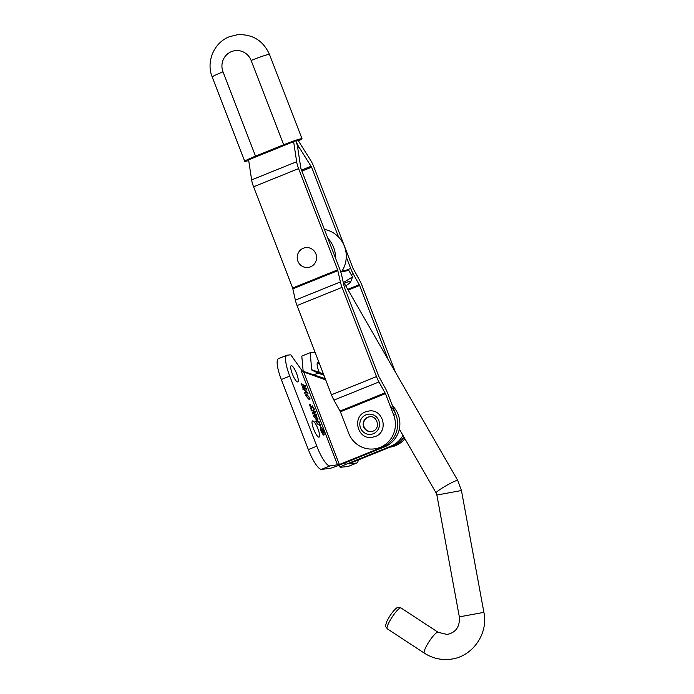 <?xml version="1.0" encoding="UTF-8"?>
<svg xmlns="http://www.w3.org/2000/svg" width="694" height="694" viewBox="0 0 694 694"><rect width="100%" height="100%" fill="white"/><g stroke="black" fill="none" stroke-linecap="round" stroke-linejoin="round"><path stroke-width="1.04" d="M319.344 372.522A8.744 2.056 -112 0 1 317.626 362.806A8.744 2.056 -112 0 1 317.757 362.771A8.744 2.056 -112 0 1 319.726 364.341M323.933 375.246L318.086 373.103L311.684 369.989L312.621 369.911M403.943 437.064A24.975 24.221 83.8 0 1 393.004 445.956L349.958 463.349L348.926 463.878L356.569 463.045A21.852 5.136 68 0 0 356.907 462.959A21.852 5.136 68 0 0 358.165 460.035M315.223 352.682A21.852 5.136 68 0 0 313.835 352.292L310.235 352.682L311.684 369.989M356.907 462.959L348.466 466.368A21.852 5.136 -112 0 1 348.128 466.455L340.485 467.288A10.931 0.703 158.9 0 1 340.138 467.244A10.931 0.703 158.9 0 1 345.421 464.529L390.809 446.199A24.975 24.221 -96.2 0 0 402.954 435.338M303.165 371.264L301.795 356.091L310.235 352.682M312.699 369.98L323.465 374.031M314.252 374.647L318.086 373.103M344.814 462.95L345.421 464.529M323.69 434.704A3.886 0.911 68 0 0 323.751 434.696A3.886 0.911 68 0 0 323.187 430.861A3.886 0.911 68 0 0 320.897 427.469A3.886 0.911 68 0 0 320.836 427.478A3.886 0.911 68 0 0 321.4 431.312A3.886 0.911 68 0 0 323.69 434.704M320.741 427.07A4.311 1.015 68 0 0 320.68 427.088A4.311 1.015 68 0 0 321.305 431.338A4.311 1.015 68 0 0 323.846 435.103A4.311 1.015 68 0 0 323.907 435.086A4.311 1.015 68 0 0 323.291 430.844A4.311 1.015 68 0 0 320.741 427.07M297.631 381.926A8.744 2.056 -112 0 1 292.478 374.292A8.744 2.056 -112 0 1 291.22 365.686A8.744 2.056 -112 0 1 291.35 365.651A8.744 2.056 -112 0 1 296.503 373.285A8.744 2.056 -112 0 1 297.761 381.891A8.744 2.056 -112 0 1 297.631 381.926M318.945 437.159A8.744 2.056 -112 0 1 313.792 429.517A8.744 2.056 -112 0 1 312.526 420.911A8.744 2.056 -112 0 1 312.664 420.876A8.744 2.056 -112 0 1 317.817 428.519A8.744 2.056 -112 0 1 319.075 437.125A8.744 2.056 -112 0 1 318.945 437.159M316.421 421.102L316.1 421.9L317.436 423.704L320.108 425.066L320.203 424.598L320.828 426.211L317.574 424.034L315.917 421.77L316.186 420.469L318.858 421.839L318.962 421.371L319.708 423.305L316.421 421.102L315.987 421.943M318.294 422.065L318.884 421.51M316.308 415.212L313.072 413.555L312.968 414.032L312.222 412.089L314.443 413.745L313.506 411.316L311.884 410.492L311.788 410.961L311.042 409.018L311.632 409.842L314.876 411.499L314.972 411.03L315.718 412.973L313.671 411.403L314.599 413.824L316.056 414.57L316.152 414.101L316.906 416.036L316.308 415.212M314.313 411.733L314.885 411.152M315.492 414.795L316.065 414.214M309.975 397.983L309.897 399.414L308.839 399.215L305.941 395.91L306.045 394.47L307.095 394.695L309.862 398.026M306.34 389.377L303.096 387.72L303 388.189L302.254 386.254L304.466 387.903L303.538 385.482L301.907 384.649L301.821 385.118L301.075 383.183L301.664 384.008L304.9 385.664L305.004 385.196L305.75 387.131L303.694 385.56L304.631 387.989L306.089 388.735L306.184 388.267L306.93 390.202L306.34 389.377M304.336 385.89L304.918 385.309M305.525 388.961L306.097 388.38M325.729 379.904L301.309 371.125L302.28 371.012L290.795 354.808L287.195 355.198A21.852 5.136 -112 0 0 286.865 355.276A21.852 5.136 -112 0 0 289.754 376.122L316.785 446.173A21.852 5.136 -112 0 0 329.936 465.943L339.357 464.503L382.411 447.11L384.606 446.875A24.975 24.221 -96.2 0 0 392.483 405.79M304.883 392.145L305.759 392.266L305.056 390.444L303.625 389.811L303.061 388.354L308.153 393.142L305.074 392.787L305.1 393.281L304.579 392.266M311.12 408.228L312.187 405.721L313.905 408.159L314.556 409.85L313.714 409.616L313.749 408.089L312.465 406.38L311.727 408.723L309.212 404.394L310.209 404.576L310.062 406.25L311.667 408.115L310.825 408.454M312.465 406.38L311.38 406.675M310.348 404.845L309.22 405.218M317.956 418.656L317.869 420.087L316.82 419.887L313.914 416.582L314.018 415.142L315.076 415.359L317.835 418.699M325.26 378.681L302.28 371.012M286.865 355.276L278.424 358.685A21.852 5.136 -112 0 0 281.313 379.531L308.344 449.582A21.852 5.136 -112 0 0 321.496 469.352L329.138 468.519A10.931 0.703 -21.1 0 0 339.219 465.206L384.606 446.875M390.167 405.903A24.975 24.221 83.8 0 1 382.411 447.11M303.903 388.128L304.466 387.903M304.067 388.215L304.631 387.989M304.692 392.578L305.759 392.266M306.861 392.735L307.815 392.483M305.03 392.561L307.503 392.483L305.256 390.627L305.898 392.301L307.503 392.483M305.056 392.639L305.898 392.301M309.316 398.929L309.333 399.414M305.768 394.834L307.095 394.695M308.63 399.102L309.793 398.738L309.81 397.896L307.416 395.502C306.583 394.808 306.141 394.973 306.106 395.996L308.544 398.408C309.385 399.111 309.81 398.937 309.81 397.896M307.963 398.642L308.544 398.408M305.993 396.04L306.193 395.164L305.351 395.502M313.697 409.581L314.235 409.365M311.38 407.881L310.877 409.061M309.507 404.862L310.209 404.576M313.87 413.971L314.443 413.745M314.035 414.049L314.599 413.824M317.297 419.601L317.305 420.087M313.749 415.498L315.076 415.359M316.603 419.766L317.774 419.41L317.791 418.569L315.397 416.174C314.556 415.48 314.113 415.645 314.078 416.669L316.516 419.081C317.358 419.783 317.783 419.61 317.791 418.569M315.944 419.315L316.516 419.081M313.966 416.712L314.174 415.836L313.324 416.174M322.91 432.379L322.892 430.67L322.146 430.445L323.222 432.258L322.372 432.596M322.346 433.177L322.146 430.445M321.201 430.211L322.493 429.82L322.441 429.317L323.456 432.909L322.589 431.729L322.406 433.151M321.122 430.002L322.45 429.517M321.443 430.844L321.062 429.673M321.339 430.566L320.611 430.861M322.085 430.454L321.461 430.523M297.891 261.187A9.994 9.69 -96.2 0 0 307.98 267.476A9.994 9.69 -96.2 0 0 315.9 253.909A9.994 9.69 -96.2 0 0 305.82 247.619A9.994 9.69 -96.2 0 0 297.891 261.187M248.495 159.143L251.627 179.902A10.931 2.568 -112 0 0 253.579 186.79L292.642 288.027L295.366 300.129A10.931 2.568 -112 0 0 297.041 305.56L331.463 394.773A10.931 2.568 -112 0 0 333.944 400.117L340.407 411.811L348.657 433.195A24.975 24.221 -96.2 0 0 373.875 448.94L376.148 448.688A24.975 24.221 83.8 0 0 395.953 414.769L387.694 393.385A10.931 2.568 68 0 0 385.213 388.033L378.759 376.339L344.328 287.125L341.613 275.024A10.931 2.568 68 0 0 339.93 269.593L300.866 168.356L297.622 147.267A10.931 2.568 68 0 0 295.887 140.943A10.931 2.568 -112 0 0 298.984 147.119L297.674 147.648M373.875 448.94A24.975 24.221 -96.2 0 0 393.68 415.012L385.43 393.628L378.967 381.934A10.931 2.568 -112 0 1 376.486 376.59L342.064 287.377A10.931 2.568 -112 0 1 340.381 281.938L337.657 269.836L298.594 168.599A10.931 2.568 -112 0 1 296.65 161.719L293.545 141.029M311.858 266.166A9.994 9.69 -96.2 0 0 305.82 247.619A9.994 9.69 -96.2 0 0 297.709 260.666A9.994 9.69 -96.2 0 0 311.858 266.166M342.073 270.981A27.161 26.346 -96.2 0 0 324.428 229.41M335.514 258.142A27.161 26.346 -96.2 0 0 327.846 238.268M391.85 446.424A24.975 24.221 -96.2 0 0 404.012 437.177M404.914 438.747A24.975 24.221 83.8 0 1 390.037 447.162M395.502 372.34L361.886 285.217A10.931 2.568 68 0 0 359.405 279.864L352.942 268.17L313.879 166.933A10.931 2.568 68 0 0 310.574 160.201L297.943 140.136M388.328 359.865L359.613 285.46L353.159 273.766A10.931 2.568 -112 0 1 350.678 268.422L346.263 256.971M338.594 237.096L311.615 167.185L298.984 147.119M345.777 285.937A19.12 1.926 150.1 0 0 350.704 281.807L352.526 276.906L348.796 270.434L344.172 270.452A19.12 1.926 150.1 0 0 343.964 270.469A19.12 1.926 150.1 0 0 340.633 271.536M350.704 281.807A19.12 1.926 150.1 0 0 350.166 281.235A19.12 1.926 150.1 0 0 343.53 283.785M340.78 271.996L348.796 270.434M352.526 276.906L343.278 282.658M298.16 140.691L293.614 141.194M298.299 140.899A15.615 1.006 158.9 0 0 302.011 138.731A15.615 1.006 158.9 0 0 301.517 138.67A15.615 1.006 158.9 0 0 283.664 144.768L251.133 60.465A15.615 15.138 -96.2 0 0 231.458 51.616A15.615 15.138 -96.2 0 0 223 71.829L255.522 156.133L283.664 144.768M255.522 156.133A15.615 1.006 158.9 0 0 244.748 161.338A15.615 1.006 158.9 0 0 245.242 161.398A15.615 1.006 158.9 0 0 248.764 160.514M373.303 433.715A10.15 9.837 -96.2 0 0 378.803 420.581A10.15 9.837 -96.2 0 0 366.007 414.821A10.15 9.837 -96.2 0 0 360.507 427.964A10.15 9.837 -96.2 0 0 373.303 433.715M369.789 416.764A7.452 7.226 -96.2 0 0 363.751 425.812A7.452 7.226 -96.2 0 0 371.403 431.581M348.128 466.455L356.569 463.045M390.809 446.199L393.004 445.956M301.309 371.125L337.579 465.11M321.496 469.352L329.936 465.943M308.344 449.582L316.785 446.173M281.313 379.531L289.754 376.122M303.582 371.776L339.357 464.503M461.441 490.519L436.873 495.048L436.092 492.914A12.492 1.258 -29.9 0 1 445.08 486.303A12.492 1.258 -29.9 0 1 457.329 480.369A12.492 1.258 -29.9 0 1 457.745 480.456L461.441 490.519L483.9 612.351C488.593 634.221 471.816 657.522 449.764 659.3C440.612 660.202 432.145 658.155 424.364 653.149L387.278 628.807A12.492 2.377 123.3 0 1 391.616 617.877A12.492 2.377 123.3 0 1 400.594 607.849A12.492 2.377 123.3 0 1 400.985 607.927L398.642 607.371C396.985 606.443 391.026 612.837 386.775 621.52C384.979 627.975 385.057 625.129 387.278 628.807M436.873 495.048L459.341 616.879L483.9 612.351M459.341 616.879C459.957 626.751 455.863 632.616 447.057 634.472L438.07 632.269A12.492 2.377 123.3 0 0 437.68 632.191A12.492 2.377 123.3 0 0 428.701 642.219A12.492 2.377 123.3 0 0 424.364 653.149M340.407 411.811L385.43 393.628M395.953 414.769L393.68 415.012M340.051 411.048L385.075 392.865M333.944 400.117L378.967 381.934M331.463 394.773L376.486 376.59M297.041 305.56L342.064 287.377M295.366 300.129L340.381 281.938M292.877 288.799L337.9 270.617M292.642 288.027L337.657 269.836M253.579 186.79L298.594 168.599M251.627 179.902L296.65 161.719M248.66 159.802L293.683 141.619M311.138 166.222L301.543 170.099M311.615 167.185L301.925 171.097M350.678 268.422L345.673 270.443M353.159 273.766L351.173 274.572M359.266 284.696L347.737 289.355M359.613 285.46L348.162 290.092M251.133 60.465A15.615 1.006 158.9 0 1 268.986 54.375A15.615 1.006 158.9 0 1 269.48 54.436C263.208 40.59 252.529 34.015 237.469 34.7L229.393 36.73C213.986 42.525 205.884 61.783 212.217 77.043A15.615 1.006 -21.1 0 1 223 71.829M371.212 431.599L373.034 431.139C380.711 428.623 377.475 415.333 369.598 416.782A7.452 7.226 -96.2 0 0 363.387 425.951A7.452 7.226 -96.2 0 0 372.99 431.165M339.34 465.162L340.138 467.244M303.026 387.712L302.185 388.05M301.847 384.641L300.996 384.979M304.978 385.682L304.128 386.02M306.158 388.744L305.317 389.091M303.712 389.473L302.87 389.811M305.056 392.795L304.206 393.134M313.003 413.546L312.153 413.884M311.814 410.475L310.973 410.813M314.946 411.516L314.104 411.854M316.126 414.587L315.284 414.925M316.004 420.998L315.163 421.345M320.186 425.084L319.344 425.422M318.936 421.857L318.095 422.195M322.502 429.812L321.66 430.159M457.745 480.456L344.319 283.412M438.07 632.269L400.985 607.927M436.092 492.914L399.319 429.039M212.217 77.043L244.748 161.338M269.48 54.436L302.011 138.731M368.974 410.995L365.599 411.846C351.754 416.556 357.419 439.77 371.854 437.376L375.228 436.535C389.074 431.824 383.409 408.61 368.974 410.995"/></g></svg>
